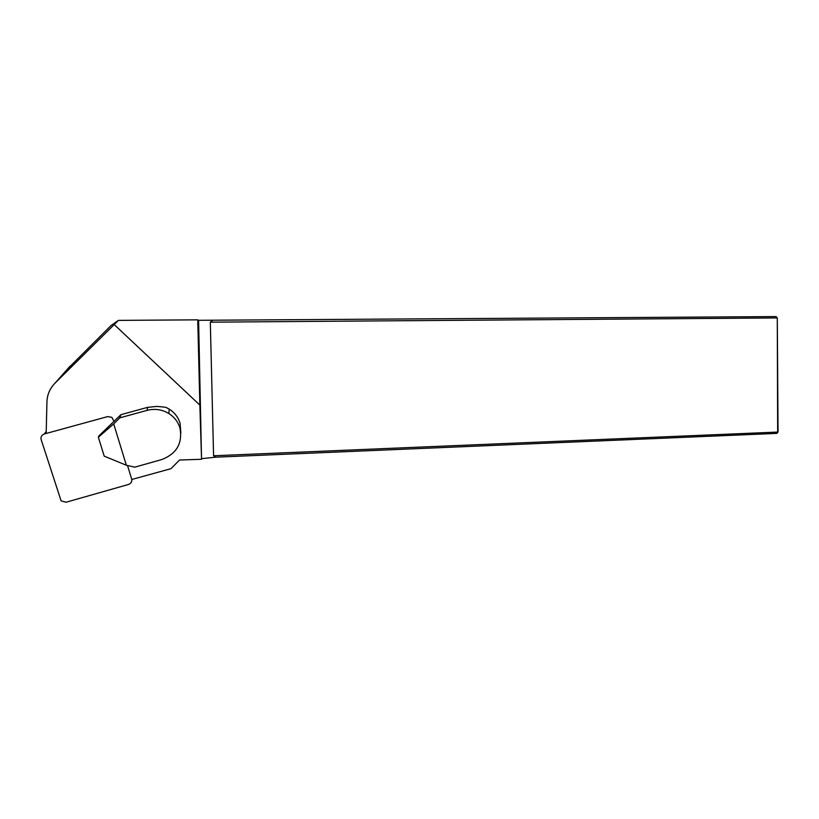 <?xml version="1.0" encoding="UTF-8"?>
<svg xmlns="http://www.w3.org/2000/svg" width="819" height="819" viewBox="0 0 819 819"><rect width="100%" height="100%" fill="white"/><g stroke="black" fill="none" stroke-linecap="round" stroke-linejoin="round"><path stroke-width="1.23" d="M180.866 433.046L180.067 423.228C178.235 417.281 174.631 412.581 169.257 409.121L165.95 407.381L161.189 406.777L156.746 406.439L147.676 407.34L120.925 414.68L98.976 435.81L98.362 437.244L104.208 456.152L126.351 465.243L134.777 467.168L161.722 459.561C176.709 453.757 182.78 443.222 179.924 427.958C178.051 421.867 174.355 417.055 168.837 413.513C162.049 409.459 154.771 408.415 147 410.391L119.779 417.864L113.708 423.904L126.351 465.243M131.757 479.484L170.946 468.693L179.525 460.022L201.546 459.275L199.856 405.088L114.21 324.58L55.129 383.026C49.939 388.298 47.215 394.563 46.939 401.801L46.171 433.466M199.856 405.088L197.748 319.84L118.438 320.383L114.21 324.58M201.546 459.275L198.597 320.301L197.748 319.84M198.597 320.301L776.064 316.584L776.893 317.936L210.319 322.164L213.575 455.763L777.661 432.074L777.282 317.977L778.05 431.941L776.852 433.394L215.766 457.176L202.017 458.62M67.875 368.642L111.118 325.471L118.438 320.383M215.766 457.176L213.575 455.763M210.319 322.164L212.449 320.557M776.064 316.584L777.282 317.977M778.05 431.941L776.852 433.394M119.779 417.864L120.925 414.68M113.708 423.904L98.362 437.244M46.222 431.357L44.369 433.957C41.667 434.981 40.592 436.855 41.145 439.568L61.118 500.9L66.063 502.231L128.47 484.469C131.101 483.445 132.156 481.613 131.634 478.972L127.529 465.509M114.076 421.488L111.865 417.352L107.688 416.595L44.369 433.957M55.129 383.026L70.096 366.134M147 410.391L147.676 407.34M168.837 413.513L169.257 409.121"/></g></svg>
